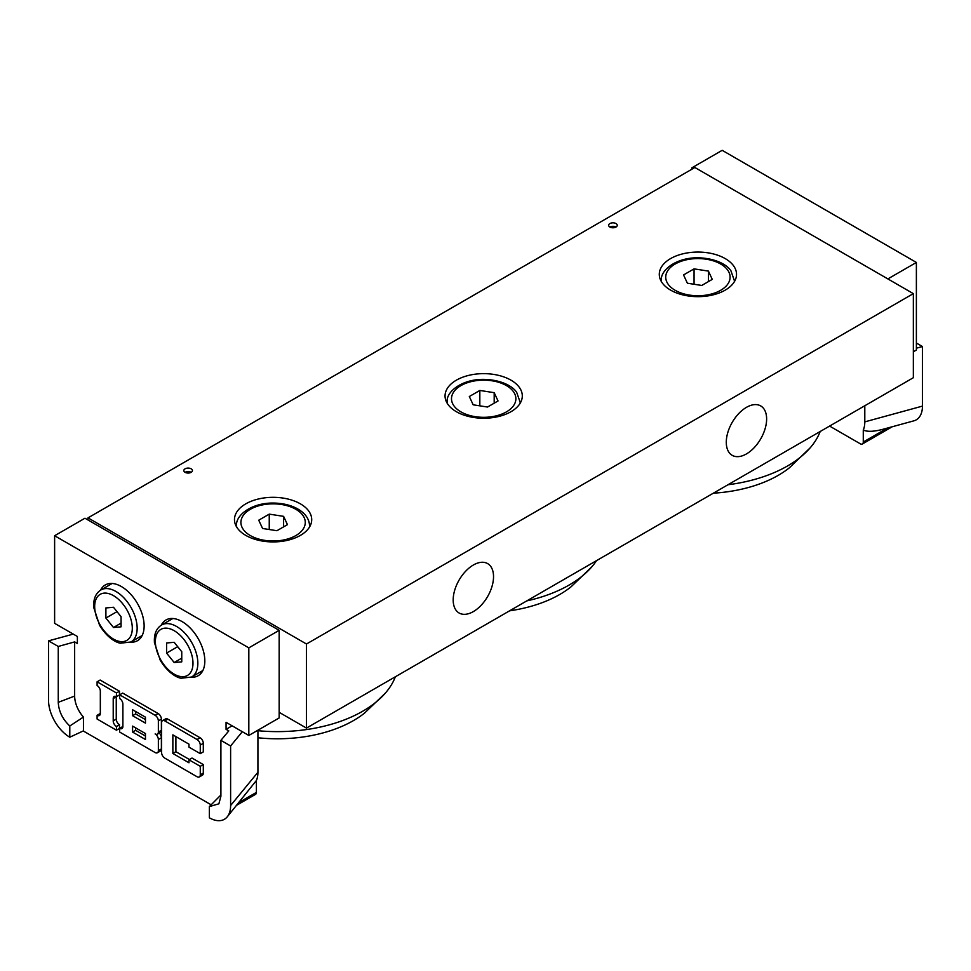 <?xml version="1.0" encoding="UTF-8"?>
<svg xmlns="http://www.w3.org/2000/svg" width="971" height="971" viewBox="0 0 971 971"><rect width="100%" height="100%" fill="white"/><g stroke="black" fill="none" stroke-linecap="round" stroke-linejoin="round"><path stroke-width="1.46" d="M191.166 472.319A4.297 2.476 0 0 0 185.097 472.319A4.297 2.476 180 0 1 183.835 470.571A4.297 2.476 180 0 1 188.131 468.095A4.297 2.476 180 0 1 192.428 470.571A4.297 2.476 180 0 1 189.77 472.865A4.297 2.476 180 0 1 185.097 472.319M615.978 227.056A4.297 2.476 0 0 0 609.909 227.056A4.297 2.476 180 0 1 608.647 225.308A4.297 2.476 180 0 1 612.944 222.832A4.297 2.476 180 0 1 617.24 225.308A4.297 2.476 180 0 1 614.582 227.59A4.297 2.476 180 0 1 609.909 227.056M456.37 411.704A38.622 22.297 180 0 1 445.058 395.937A38.622 22.297 180 0 1 483.679 373.641A38.622 22.297 180 0 1 522.301 395.937A38.622 22.297 180 0 1 498.463 416.535A38.622 22.297 180 0 1 456.37 411.704M245.784 535.385A38.622 22.297 180 0 1 234.472 519.619A38.622 22.297 180 0 1 273.094 497.322A38.622 22.297 180 0 1 311.715 519.619A38.622 22.297 180 0 1 287.877 540.228A38.622 22.297 180 0 1 245.784 535.385M670.597 290.123A38.622 22.297 180 0 1 659.285 274.356A38.622 22.297 180 0 1 697.906 252.059A38.622 22.297 180 0 1 736.528 274.356A38.622 22.297 180 0 1 712.69 294.966A38.622 22.297 180 0 1 670.597 290.123M453.19 599.944A28.523 16.471 -60 0 1 465.643 571.239A28.523 16.471 -60 0 1 487.624 563.593A28.523 16.471 -60 0 1 487.624 596.534A28.523 16.471 -60 0 1 459.101 613.004A28.523 16.471 -60 0 1 453.19 599.944M726.284 442.278A28.523 16.471 -60 0 1 738.737 413.573A28.523 16.471 -60 0 1 760.718 405.927A28.523 16.471 -60 0 1 760.718 438.868A28.523 16.471 -60 0 1 732.195 455.326A28.523 16.471 -60 0 1 726.284 442.278M87.997 519.971L87.997 517.871L694.872 167.498L913.347 293.63L306.472 644.004L306.472 728.092L279.163 712.326M913.347 293.63L913.347 377.719L306.472 728.092M87.997 517.871L306.472 644.004M713.369 493.183A107.708 62.18 -0 0 0 778.317 475.305A107.708 62.18 -0 0 0 789.435 467.767L810.19 447.813A120.805 69.742 -0 0 0 820.167 431.525M727.971 484.747A120.805 69.742 -0 0 0 787.578 465.934A120.805 69.742 -0 0 0 810.19 447.813M257.922 737.766A107.708 62.18 -0 0 0 353.505 720.567A107.708 62.18 -0 0 0 364.623 713.03L385.378 693.076A120.805 69.742 -0 0 0 395.355 676.787M257.922 730.714A120.805 69.742 -0 0 0 362.766 711.197A120.805 69.742 -0 0 0 385.378 693.076M509.617 610.82A107.708 62.18 0 0 0 571.045 586.824M526.804 600.891A120.805 69.742 0 0 0 591.703 566.967A120.805 69.742 0 0 0 596.522 560.643M236.863 805.129L255.519 794.363A4.297 2.476 -120 0 0 256.405 792.397L239.121 802.374M211.144 804.801L83.239 730.957M74.646 641.904L74.646 696.086A21.459 12.392 -120 0 0 83.445 717.059L83.445 730.86L69.791 737.207L69.791 725.992C62.581 719.208 58.746 711.318 58.26 702.336L58.26 646.455L74.646 641.904L77.377 643.482L77.377 636.478L54.619 623.333L54.619 535.737L248.819 647.863L248.819 735.46L226.061 722.315L226.061 729.33L228.792 730.896L220.903 740.363L220.903 796.232L218.876 803.818L209.372 806.585L219.992 795.892A21.459 12.392 -120 0 0 220.903 795.892M100.571 590.15A32.189 18.583 60 0 1 105.281 584.955A32.189 18.583 60 0 1 130.09 593.572A32.189 18.583 60 0 1 144.133 625.967A32.189 18.583 60 0 1 137.469 640.702A32.189 18.583 60 0 1 130.612 642.171M161.259 625.19A32.189 18.583 60 0 1 165.968 619.984A32.189 18.583 60 0 1 190.777 628.613A32.189 18.583 60 0 1 204.82 660.996A32.189 18.583 60 0 1 198.157 675.731A32.189 18.583 60 0 1 191.299 677.212M97.1 681.8L100.134 680.052L119.482 691.218L119.482 694.945L116.447 696.693A4.552 2.634 -120 0 0 114.165 696.474A4.552 2.634 -120 0 0 113.219 698.562L113.219 720.895A4.552 2.634 -120 0 0 116.447 726.478L116.447 730.204L97.1 719.038L97.1 715.311A4.552 2.634 -120 0 0 99.382 715.542A4.552 2.634 -120 0 0 100.329 713.454L100.329 691.109A4.552 2.634 -120 0 0 97.1 685.526L97.1 681.8L116.447 692.978L116.447 696.693M116.265 696.595A4.552 2.634 -120 0 0 116.253 696.802L116.253 719.147A4.552 2.634 -120 0 0 119.482 724.73L119.482 728.456L116.447 730.204M97.1 715.311L100.134 713.564A4.552 2.634 -120 0 0 100.316 713.661M162.521 720.664L165.556 718.916A4.552 2.634 60 0 1 167.837 719.147L200.087 737.754A4.552 2.634 60 0 1 203.303 743.337L203.303 751.906L200.269 753.654L188.981 747.136L188.981 744.162L172.862 734.853L172.862 753.472L188.981 762.781L188.981 759.795L200.269 766.313L200.269 774.87A4.552 2.634 60 0 1 199.322 776.958A4.552 2.634 60 0 1 197.052 776.739L164.803 758.12A4.552 2.634 60 0 1 161.587 752.537L161.587 722.752A4.552 2.634 60 0 1 162.521 720.664A4.552 2.634 60 0 1 164.803 720.895L197.052 739.514A4.552 2.634 60 0 1 200.269 745.085L200.269 753.654M175.897 736.601L175.897 751.712L189.442 759.528M188.981 759.795L192.015 758.048L203.303 764.565L203.303 773.122A4.552 2.634 60 0 1 202.356 775.21L199.322 776.958M119.664 694.835L122.698 693.088L158.164 713.564A4.552 2.634 60 0 1 161.392 719.135L161.392 730.313A4.552 2.634 60 0 1 160.446 732.401L157.411 734.149A4.552 2.634 60 0 1 155.129 733.93A4.552 2.634 60 0 1 158.358 739.501L158.358 750.68A4.552 2.634 60 0 1 157.411 752.768A4.552 2.634 60 0 1 155.129 752.537L119.664 732.061L119.664 728.335A4.552 2.634 -120 0 0 121.945 728.566A4.552 2.634 -120 0 0 122.892 726.478L122.892 704.145A4.552 2.634 -120 0 0 119.664 698.562L119.664 694.835L155.129 715.311A4.552 2.634 60 0 1 158.358 720.895L158.358 732.061A4.552 2.634 60 0 1 157.411 734.149M159.293 733.056A4.552 2.634 60 0 1 161.392 737.754L161.392 748.92A4.552 2.634 60 0 1 160.446 751.008L157.411 752.768M119.664 728.335L122.698 726.587A4.552 2.634 -120 0 0 122.892 726.684M110.488 583.462A32.189 18.583 -120 0 0 109.687 584.894M139.715 636.915A32.189 18.583 -120 0 0 141.365 636.927M171.175 618.503A32.189 18.583 -120 0 0 170.374 619.923M200.402 671.956A32.189 18.583 -120 0 0 202.053 671.968M145.456 717.168L145.456 723.128L132.566 715.688L132.566 709.728L145.456 717.168M135.6 711.476L135.6 713.928L145.456 719.62M135.6 713.928L132.566 715.688M145.456 739.514L132.566 732.061L132.566 726.102L145.456 733.554L145.456 739.514M135.6 727.862L135.6 730.313L145.456 736.006M135.6 730.313L132.566 732.061M175.897 751.712L172.862 753.472M203.303 764.565L200.269 766.313M119.482 691.218L116.447 692.978M119.482 724.73L116.447 726.478L119.482 724.73M69.791 725.992L83.445 717.059M58.26 702.336L74.646 696.086M209.372 806.585L209.372 817.8A30.04 17.344 60 0 0 227.226 816.866A30.04 17.344 60 0 0 230.613 805.529L257.922 772.248A30.04 17.344 60 0 1 256.405 780.478L227.214 816.878M69.791 737.207A30.04 17.344 60 0 1 48.55 700.419L48.55 640.86L73.262 634.099M48.55 640.86L58.26 646.455M220.903 740.363L230.613 745.971L242.313 731.697M226.061 729.33L232.13 725.823M230.613 745.971L230.613 805.529M257.922 730.204L257.922 772.248M54.619 535.737L84.963 518.223L279.163 630.337L279.163 717.933L248.819 735.46M256.405 780.478L256.405 792.397M279.163 630.337L248.819 647.863M829.598 426.075L860.245 443.771A4.297 2.476 60 0 0 862.394 443.978L892.203 426.767M913.347 351.793L916.381 350.046L916.381 262.449L722.181 150.323L691.838 167.849L691.838 169.245M887.433 428.077L863.28 442.011A4.297 2.476 60 0 1 862.394 443.978M916.381 348.201L922.45 346.538L922.45 406.109A30.04 17.344 -120 0 1 913.808 420.856L883.222 429.218C874.179 431.658 867.54 431.949 863.28 430.092L863.28 442.011M922.45 346.538L916.381 343.03M922.45 406.109L864.797 421.875A30.04 17.344 60 0 1 863.28 430.092M864.797 421.875L864.797 405.757M693.051 168.541L691.838 167.849M887.858 278.92L916.381 262.449M121.072 616.706L121.072 626.817L113.486 627.497L105.9 618.054L105.9 607.943L113.486 607.263L121.072 616.706M113.486 627.497L121.072 623.115M117.006 611.645L105.9 618.054M181.759 651.735L181.759 661.858L174.173 662.525L166.587 653.095L166.587 642.984L174.173 642.304L181.759 651.735M174.173 662.525L181.759 658.156M177.693 646.686L166.587 653.095M712.265 279.381L701.754 285.45L687.395 283.229L683.548 274.939L694.059 268.87L708.417 271.091L712.265 279.381M708.417 281.602L708.417 271.091M694.059 284.26L694.059 268.87M498.038 400.962L487.527 407.031L473.168 404.81L469.321 396.52L479.832 390.451L494.19 392.672L498.038 400.962M494.19 403.183L494.19 392.672M479.832 405.842L479.832 390.451M287.452 524.643L276.941 530.712L262.583 528.491L258.735 520.201L269.246 514.132L283.605 516.354L287.452 524.643M283.605 526.865L283.605 516.354M269.246 529.523L269.246 514.132M161.392 730.313L158.358 732.061M161.392 737.754L158.358 739.501M161.392 748.92L158.358 750.68M158.164 713.564L155.129 715.311M161.392 719.135L158.358 720.895M203.303 743.337L200.269 745.085M200.087 737.754L197.052 739.514M203.303 773.122L200.269 774.87M167.837 719.147L164.803 720.895M116.253 696.802L113.219 698.562M116.253 719.147L113.219 720.895M132.299 628.237A26.605 15.366 60 0 1 104.079 630.762A26.605 15.366 60 0 1 104.079 593.135A26.605 15.366 60 0 1 132.299 628.237M137.154 628.237A30.04 17.344 -120 0 0 124.045 598.015A30.04 17.344 -120 0 0 100.899 589.967C95.559 593.366 93.192 599.228 93.762 607.555L99.564 625.239C107.55 638.348 116.435 642.596 120.355 643.203L130.927 641.989A30.04 17.344 -120 0 0 137.154 628.237M192.986 663.278A26.605 15.366 60 0 1 164.767 665.803A26.605 15.366 60 0 1 164.767 628.176A26.605 15.366 60 0 1 192.986 663.278M197.841 663.278A30.04 17.344 -120 0 0 184.733 633.043A30.04 17.344 -120 0 0 161.587 624.996C156.246 628.407 153.879 634.269 154.45 642.596L160.251 660.28C168.238 673.376 177.123 677.624 181.043 678.244L191.615 677.03A30.04 17.344 -120 0 0 197.841 663.278M720.664 290.305A32.189 18.583 180 0 1 666.822 281.966A32.189 18.583 180 0 1 706.233 259.208A32.189 18.583 180 0 1 720.664 290.305M734.331 281.772A36.473 21.059 0 0 0 734.379 280.668L730.908 270.751C727.667 265.593 716.914 258.286 698.1 257.788C675.865 257.461 659.831 270.618 661.433 280.668A36.473 21.059 0 0 0 661.482 281.772M506.437 411.886A32.189 18.583 180 0 1 452.595 403.548A32.189 18.583 180 0 1 492.006 380.79A32.189 18.583 180 0 1 506.437 411.886M520.104 403.353A36.473 21.059 0 0 0 520.153 402.249L516.681 392.333C513.441 387.174 502.687 379.855 483.874 379.37C461.638 379.042 445.604 392.199 447.206 402.249A36.473 21.059 0 0 0 447.255 403.353M295.852 535.567A32.189 18.583 180 0 1 242.01 527.241A32.189 18.583 180 0 1 281.42 504.483A32.189 18.583 180 0 1 295.852 535.567M309.518 527.035A36.473 21.059 0 0 0 309.567 525.93C309.3 518.599 304.906 512.688 296.373 508.197C289.649 504.847 281.954 503.124 273.288 503.063C251.052 502.723 235.018 515.88 236.621 525.93A36.473 21.059 0 0 0 236.669 527.035M591.715 566.943L570.96 586.897M130.927 641.989L142.167 635.507M100.899 589.967L112.138 583.474M191.615 677.03L202.854 670.536M161.587 624.996L172.826 618.515M661.433 280.668L661.433 281.687M734.379 280.668L734.379 281.687M447.206 402.249L447.206 403.268M520.153 402.249L520.153 403.268M236.621 525.93L236.621 526.95M309.567 525.93L309.567 526.95"/></g></svg>
